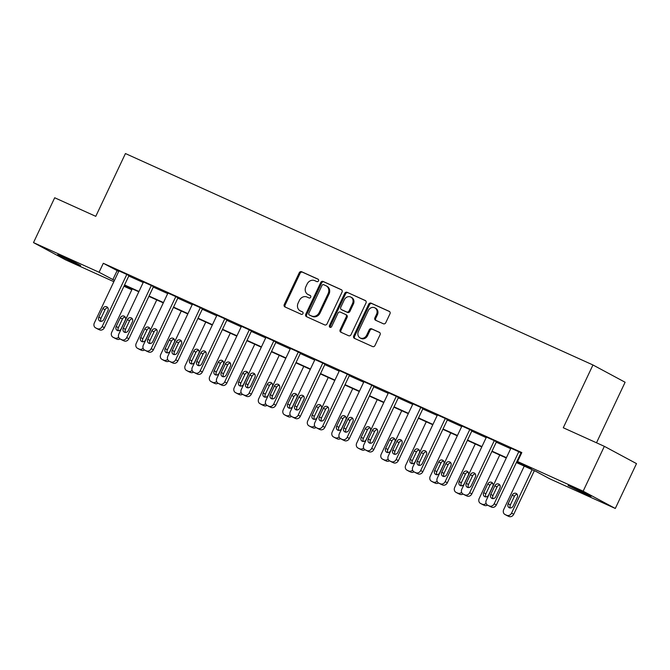 <?xml version="1.0" encoding="UTF-8"?>
<svg xmlns="http://www.w3.org/2000/svg" width="670" height="670" viewBox="0 0 670 670"><rect width="100%" height="100%" fill="white"/><g stroke="black" fill="none" stroke-linecap="round" stroke-linejoin="round"><path stroke-width="1" d="M318.501 280.856A1.365 1.181 -61.7 0 0 317.999 279.139L301.626 271.727A1.951 1.692 -61.7 0 0 299.247 272.791L284.264 304.49A1.951 1.692 -61.7 0 0 284.976 306.944L301.358 314.347A1.365 1.181 -61.7 0 0 302.522 311.885L300.403 310.93A6.231 5.41 -61.7 0 1 300.11 310.788A6.231 5.41 -61.7 0 1 298.133 303.058L299.381 300.42A6.231 5.41 -61.7 0 1 306.977 297.019L309.096 297.974A1.365 1.181 -61.7 0 0 310.26 295.512L308.141 294.549A6.231 5.41 -61.7 0 1 307.857 294.406A6.231 5.41 -61.7 0 1 305.872 286.685L307.12 284.047A6.231 5.41 -61.7 0 1 314.716 280.638L316.835 281.601A1.365 1.181 -61.7 0 0 318.501 280.856M585.153 493.932L568.11 485.516L585.496 493.371L591.082 496.369L585.153 493.932M74.772 263.109L57.721 254.692L75.107 262.556L80.693 265.555L74.772 263.109M383.391 323.769A1.951 1.692 -61.7 0 0 385.761 322.706L389.965 313.82A1.951 1.692 -61.7 0 0 389.253 311.357L371.063 303.133A1.951 1.692 -61.7 0 0 368.693 304.197L353.71 335.888A1.951 1.692 -61.7 0 0 354.422 338.35L372.612 346.574A1.951 1.692 -61.7 0 0 374.982 345.511L380.058 334.774A1.951 1.692 -61.7 0 0 379.354 332.312L371.565 328.794A1.951 1.692 -61.7 0 0 369.195 329.858L366.674 335.184A5.209 4.523 -61.7 0 1 360.083 337.906A5.209 4.523 -61.7 0 1 358.425 331.449L368.291 310.587A5.209 4.523 -61.7 0 1 374.882 307.865A5.209 4.523 -61.7 0 1 376.54 314.314L374.89 317.798A1.951 1.692 -61.7 0 0 375.602 320.252L383.391 323.769M113.85 281.685L65.652 259.885L33.5 242.607L54.697 197.759L95.768 216.335L125.441 153.547L592.958 364.974L563.277 427.762L604.348 446.337L583.151 491.185L615.303 508.463L549.735 478.807L535.958 471.404L516.386 462.551M33.5 242.607L99.068 272.255L114.461 280.395M516.537 462.233L531.36 468.933L517.583 461.53L521.821 452.56L103.306 263.285L99.068 272.255M517.583 461.53L583.151 491.185M342.027 292.137A1.951 1.692 -61.7 0 0 341.315 289.683L323.124 281.45A1.951 1.692 -61.7 0 0 320.754 282.514L305.771 314.213A1.951 1.692 -61.7 0 0 306.483 316.667L324.665 324.891A1.951 1.692 -61.7 0 0 327.044 323.828L342.027 292.137M347.094 292.296L365.284 300.52A1.951 1.692 -61.7 0 1 365.996 302.974L351.013 334.673A1.951 1.692 -61.7 0 1 348.643 335.737L340.854 332.211A1.951 1.692 -61.7 0 1 340.142 329.757L346.222 316.902A1.951 1.692 -61.7 0 0 345.511 314.448L340.352 312.111A1.951 1.692 -61.7 0 0 337.973 313.175L331.65 326.558A1.365 1.181 -61.7 0 1 329.489 325.578L344.723 293.359A1.951 1.692 -61.7 0 1 347.094 292.296L365.661 300.763M604.348 446.337L636.5 463.615L615.303 508.463M596.501 442.786L625.11 382.252L592.958 364.974M131.672 288.569L131.22 289.532L123.95 286.249M124.561 284.959L138.958 291.475M149.058 296.04L163.455 302.555M173.555 307.12L187.96 313.635M198.052 318.2L212.457 324.707M222.549 329.28L236.954 335.787M247.054 340.36L261.451 346.867M271.551 351.44L285.956 357.947M296.048 362.512L310.453 369.028M320.545 373.592L334.95 380.108M345.042 384.672L359.447 391.188M369.547 395.752L383.944 402.268M394.044 406.832L408.449 413.348M418.541 417.913L432.946 424.428M443.038 428.993L457.443 435.508M467.543 440.073L481.939 446.58M492.04 451.153L506.436 457.66M124.184 285.755L131.22 289.532M506.286 457.987L491.881 451.471M481.789 446.907L467.384 440.391M457.292 435.827L442.887 429.311M432.795 424.747L418.39 418.239M408.29 413.666L393.893 407.159M383.793 402.586L369.388 396.079M359.296 391.506L344.891 384.999M334.799 380.434L320.394 373.919M310.294 369.354L295.897 362.839M285.797 358.274L271.4 351.758M261.3 347.194L246.895 340.678M236.803 336.114L222.398 329.598M212.306 325.034L197.901 318.518M187.801 313.954L173.404 307.438M163.304 302.873L148.908 296.366M138.807 291.793L124.402 285.286M103.306 263.285L118.699 271.425M128.799 275.99L143.204 282.505M153.296 287.07L167.701 293.586M177.793 298.15L192.198 304.666M202.29 309.23L216.695 315.738M226.795 320.31L241.192 326.818M251.292 331.39L265.697 337.898M275.789 342.471L290.194 348.978M300.286 353.542L314.691 360.058M324.791 364.622L339.188 371.138M349.288 375.703L363.684 382.218M373.785 386.783L388.19 393.298M398.281 397.863L412.687 404.378M422.778 408.943L437.183 415.459M447.284 420.023L461.68 426.539M471.781 431.103L486.177 437.619M496.277 442.183L510.682 448.691M520.774 453.263L521.369 453.531M117.083 270.688L112.836 279.658M510.925 448.171L518.781 451.722L494.167 503.781A3.97 3.442 -61.7 0 1 489.334 505.951L487.76 505.239A3.97 3.442 -61.7 0 1 487.584 505.147A3.97 3.442 -61.7 0 1 486.319 500.23L510.925 448.171M489.577 506.21A3.97 3.442 118.3 0 0 489.753 506.311A3.97 3.442 118.3 0 0 489.938 506.403L491.504 507.115A3.97 3.442 118.3 0 0 496.344 504.945L520.95 452.887L518.781 451.722M486.428 437.091L494.284 440.642L469.67 492.701A3.97 3.442 -61.7 0 1 464.838 494.87L463.263 494.159A3.97 3.442 -61.7 0 1 463.079 494.066A3.97 3.442 -61.7 0 1 461.823 489.15L486.428 437.091M465.081 495.13A3.97 3.442 118.3 0 0 465.256 495.231A3.97 3.442 118.3 0 0 465.441 495.323L467.007 496.034A3.97 3.442 118.3 0 0 471.847 493.865L496.453 441.806L494.284 440.642M461.931 426.011L469.779 429.562L445.173 481.621A3.97 3.442 -61.7 0 1 440.341 483.79L438.766 483.078A3.97 3.442 -61.7 0 1 438.582 482.986A3.97 3.442 -61.7 0 1 437.326 478.07L461.931 426.011M440.575 484.05A3.97 3.442 118.3 0 0 440.76 484.159A3.97 3.442 118.3 0 0 440.935 484.243L442.51 484.954A3.97 3.442 118.3 0 0 447.342 482.785L471.956 430.726L469.779 429.562M437.435 414.931L445.282 418.482L420.676 470.541A3.97 3.442 -61.7 0 1 415.835 472.71L414.269 471.998A3.97 3.442 -61.7 0 1 414.085 471.906A3.97 3.442 -61.7 0 1 412.821 466.99L437.435 414.931M416.078 472.97A3.97 3.442 118.3 0 0 416.254 473.079A3.97 3.442 118.3 0 0 416.439 473.162L418.013 473.874A3.97 3.442 118.3 0 0 422.845 471.705L447.459 419.654L445.282 418.482M412.929 403.851L420.785 407.402L396.179 459.461A3.97 3.442 -61.7 0 1 391.339 461.63L389.772 460.918A3.97 3.442 -61.7 0 1 389.588 460.826A3.97 3.442 -61.7 0 1 388.324 455.91L412.929 403.851M391.582 461.89A3.97 3.442 118.3 0 0 391.757 461.998A3.97 3.442 118.3 0 0 391.942 462.091L393.516 462.794A3.97 3.442 118.3 0 0 398.349 460.633L422.954 408.574L420.785 407.402M388.433 392.771L396.288 396.322L371.674 448.381A3.97 3.442 -61.7 0 1 366.842 450.55L365.267 449.838A3.97 3.442 -61.7 0 1 365.091 449.746A3.97 3.442 -61.7 0 1 363.827 444.83L388.433 392.771M367.085 450.81A3.97 3.442 118.3 0 0 367.26 450.918A3.97 3.442 118.3 0 0 367.445 451.01L369.011 451.714A3.97 3.442 118.3 0 0 373.852 449.553L398.457 397.494L396.288 396.322M363.936 381.691L371.791 385.242L347.177 437.301A3.97 3.442 -61.7 0 1 342.345 439.47L340.77 438.758A3.97 3.442 -61.7 0 1 340.586 438.666A3.97 3.442 -61.7 0 1 339.33 433.75L363.936 381.691M342.588 439.738A3.97 3.442 118.3 0 0 342.764 439.838A3.97 3.442 118.3 0 0 342.948 439.93L344.514 440.634A3.97 3.442 118.3 0 0 349.355 438.473L373.96 386.414L371.791 385.242M339.439 370.611L347.286 374.161L322.68 426.221A3.97 3.442 -61.7 0 1 317.848 428.39L316.274 427.678A3.97 3.442 -61.7 0 1 316.089 427.594A3.97 3.442 -61.7 0 1 314.825 422.67L339.439 370.611M318.083 428.658A3.97 3.442 118.3 0 0 318.267 428.758A3.97 3.442 118.3 0 0 318.443 428.85L320.017 429.562A3.97 3.442 118.3 0 0 324.849 427.393L349.464 375.334L347.286 374.161M314.942 359.539L322.789 363.09L298.184 415.14A3.97 3.442 -61.7 0 1 293.343 417.31L291.777 416.598A3.97 3.442 -61.7 0 1 291.592 416.514A3.97 3.442 -61.7 0 1 290.328 411.589L314.942 359.539M293.586 417.578A3.97 3.442 118.3 0 0 293.762 417.678A3.97 3.442 118.3 0 0 293.946 417.77L295.52 418.482A3.97 3.442 118.3 0 0 300.353 416.313L324.967 364.254L322.789 363.09M290.437 348.459L298.292 352.01L273.687 404.069A3.97 3.442 -61.7 0 1 268.846 406.229L267.28 405.526A3.97 3.442 -61.7 0 1 267.096 405.434A3.97 3.442 -61.7 0 1 265.831 400.518L290.437 348.459M269.089 406.497A3.97 3.442 118.3 0 0 269.265 406.598A3.97 3.442 118.3 0 0 269.449 406.69L271.023 407.402A3.97 3.442 118.3 0 0 275.856 405.233L300.462 353.174L298.292 352.01M265.94 337.378L273.796 340.93L249.181 392.989A3.97 3.442 -61.7 0 1 244.349 395.149L242.774 394.446A3.97 3.442 -61.7 0 1 242.599 394.354A3.97 3.442 -61.7 0 1 241.334 389.438L265.94 337.378M244.592 395.417A3.97 3.442 118.3 0 0 244.768 395.518A3.97 3.442 118.3 0 0 244.952 395.61L246.518 396.322A3.97 3.442 118.3 0 0 251.359 394.153L275.965 342.094L273.796 340.93M241.443 326.298L249.29 329.849L224.684 381.908A3.97 3.442 -61.7 0 1 219.852 384.078L218.278 383.366A3.97 3.442 -61.7 0 1 218.093 383.274A3.97 3.442 -61.7 0 1 216.837 378.357L241.443 326.298M220.095 384.337A3.97 3.442 118.3 0 0 220.271 384.438A3.97 3.442 118.3 0 0 220.455 384.53L222.021 385.242A3.97 3.442 118.3 0 0 226.862 383.072L251.468 331.014L249.29 329.849M216.946 315.218L224.793 318.769L200.188 370.828A3.97 3.442 -61.7 0 1 195.355 372.997L193.781 372.286A3.97 3.442 -61.7 0 1 193.596 372.193A3.97 3.442 -61.7 0 1 192.332 367.277L216.946 315.218M195.59 373.257A3.97 3.442 118.3 0 0 195.774 373.358A3.97 3.442 118.3 0 0 195.95 373.45L197.524 374.161A3.97 3.442 118.3 0 0 202.357 371.992L226.971 319.933L224.793 318.769M192.449 304.138L200.297 307.689L175.691 359.748A3.97 3.442 -61.7 0 1 170.85 361.917L169.284 361.205A3.97 3.442 -61.7 0 1 169.1 361.113A3.97 3.442 -61.7 0 1 167.835 356.197L192.449 304.138M171.093 362.177A3.97 3.442 118.3 0 0 171.269 362.277A3.97 3.442 118.3 0 0 171.453 362.37L173.028 363.081A3.97 3.442 118.3 0 0 177.86 360.912L202.466 308.853L200.297 307.689M167.944 293.058L175.8 296.609L151.194 348.668A3.97 3.442 -61.7 0 1 146.353 350.837L144.787 350.125A3.97 3.442 -61.7 0 1 144.603 350.033A3.97 3.442 -61.7 0 1 143.338 345.117L167.944 293.058M146.596 351.097A3.97 3.442 118.3 0 0 146.772 351.206A3.97 3.442 118.3 0 0 146.956 351.289L148.531 352.001A3.97 3.442 118.3 0 0 153.363 349.832L177.969 297.781L175.8 296.609M143.447 281.978L151.303 285.529L126.689 337.588A3.97 3.442 -61.7 0 1 121.856 339.757L120.282 339.045A3.97 3.442 -61.7 0 1 120.106 338.953A3.97 3.442 -61.7 0 1 118.841 334.037L143.447 281.978M122.099 340.017A3.97 3.442 118.3 0 0 122.275 340.125A3.97 3.442 118.3 0 0 122.459 340.209L124.025 340.921A3.97 3.442 118.3 0 0 128.866 338.752L153.472 286.701L151.303 285.529M118.95 270.898L126.798 274.449L102.192 326.508A3.97 3.442 -61.7 0 1 97.359 328.677L95.785 327.965A3.97 3.442 -61.7 0 1 95.601 327.873A3.97 3.442 -61.7 0 1 94.344 322.957L118.95 270.898M97.602 328.937A3.97 3.442 118.3 0 0 97.778 329.045A3.97 3.442 118.3 0 0 97.962 329.137L99.529 329.841A3.97 3.442 118.3 0 0 104.369 327.68L128.975 275.621L126.798 274.449M307.857 294.406L308.719 294.875A6.231 5.41 -61.7 0 0 309.012 295.018L308.141 294.549M310.57 295.721L309.012 295.018M300.11 310.788L300.981 311.248A6.231 5.41 -61.7 0 0 301.266 311.391L300.403 310.93M302.823 312.094L301.266 311.391M318.309 279.348L302.488 272.196A1.951 1.692 -61.7 0 0 300.118 273.26L285.135 304.951A1.951 1.692 -61.7 0 0 285.47 307.17M341.692 289.917L323.995 281.919A1.951 1.692 -61.7 0 0 321.625 282.983L306.642 314.674A1.951 1.692 -61.7 0 0 306.977 316.893M323.66 284.683A1.365 1.181 -61.7 0 0 321.994 285.428L308.845 313.25A1.365 1.181 -61.7 0 0 309.339 314.967L311.575 315.98A6.231 5.41 -61.7 0 0 319.171 312.58L328.158 293.56A6.231 5.41 -61.7 0 0 326.181 285.839A6.231 5.41 -61.7 0 0 325.888 285.696L323.66 284.683M310.084 315.369A1.365 1.181 -61.7 0 0 310.21 315.436L309.339 314.967M326.181 285.839L327.052 286.308A6.231 5.41 -61.7 0 1 329.029 294.029L320.042 313.041A6.231 5.41 -61.7 0 1 312.446 316.449L310.21 315.436M345.687 314.54L346.382 314.908A1.951 1.692 -61.7 0 1 347.094 317.371L341.013 330.226A1.951 1.692 -61.7 0 0 341.348 332.437M347.965 292.757A1.951 1.692 -61.7 0 0 345.594 293.82L330.36 326.047A1.365 1.181 -61.7 0 0 330.419 327.396M352.529 303.569A5.209 4.523 -61.7 0 0 350.871 297.111A5.209 4.523 -61.7 0 0 344.279 299.833L340.804 307.187A1.951 1.692 -61.7 0 0 341.516 309.641L346.675 311.977A1.951 1.692 -61.7 0 0 349.053 310.913L352.529 303.569L353.392 304.029A5.209 4.523 -61.7 0 0 351.742 297.572L350.871 297.111M342.203 310.017A1.951 1.692 -61.7 0 0 342.378 310.109L341.516 309.641M353.392 304.029L349.924 311.382A1.951 1.692 -61.7 0 1 347.546 312.446L342.378 310.109M374.882 307.865L375.753 308.326A5.209 4.523 -61.7 0 1 377.411 314.783L375.761 318.258A1.951 1.692 -61.7 0 0 376.096 320.478M360.083 337.906L360.954 338.375A5.209 4.523 -61.7 0 0 367.545 335.653L366.674 335.184M379.722 332.555L372.436 329.263A1.951 1.692 -61.7 0 0 370.058 330.327L367.545 335.653M389.63 311.6L371.934 303.602A1.951 1.692 -61.7 0 0 369.564 304.666L354.581 336.357A1.951 1.692 -61.7 0 0 354.916 338.576M118.623 337.178A3.97 3.442 -61.7 0 1 114.737 338.015L113.163 337.303A3.97 3.442 -61.7 0 1 112.987 337.211A3.97 3.442 -61.7 0 1 111.723 332.295L132.266 288.837M125.198 317.086A3.174 2.755 -61.7 0 0 122.434 319.037L118.364 327.647A3.174 2.755 -61.7 0 0 118.439 330.704M120.039 338.92A3.97 3.442 118.3 0 1 116.907 339.179L115.341 338.476A3.97 3.442 118.3 0 1 115.156 338.384A3.97 3.442 118.3 0 1 114.98 338.283M121.211 328.752L125.282 320.143A3.174 2.755 -61.7 0 0 124.277 316.207A3.174 2.755 -61.7 0 0 120.257 317.865L116.186 326.483A3.174 2.755 -61.7 0 0 117.2 330.411A3.174 2.755 -61.7 0 0 121.211 328.752M103.833 319.414A3.174 2.755 118.3 0 1 99.813 321.072A3.174 2.755 118.3 0 1 98.808 317.136L102.879 308.527A3.174 2.755 118.3 0 1 106.89 306.868A3.174 2.755 118.3 0 1 107.904 310.805L103.833 319.414M101.061 321.366A3.174 2.755 118.3 0 1 100.977 318.309L105.048 309.699A3.174 2.755 118.3 0 1 107.82 307.748M143.12 348.258A3.97 3.442 -61.7 0 1 139.234 349.095L137.668 348.383A3.97 3.442 -61.7 0 1 137.484 348.291A3.97 3.442 -61.7 0 1 136.219 343.375L156.763 299.917M149.703 328.166A3.174 2.755 -61.7 0 0 146.931 330.117L142.861 338.727A3.174 2.755 -61.7 0 0 142.945 341.784M144.536 350A3.97 3.442 118.3 0 1 141.412 350.259L139.837 349.556A3.97 3.442 118.3 0 1 139.653 349.464A3.97 3.442 118.3 0 1 139.477 349.363M145.708 339.832L149.779 331.223A3.174 2.755 -61.7 0 0 148.773 327.287A3.174 2.755 -61.7 0 0 144.754 328.945L140.683 337.554A3.174 2.755 -61.7 0 0 141.697 341.491A3.174 2.755 -61.7 0 0 145.708 339.832M167.617 359.338A3.97 3.442 -61.7 0 1 163.731 360.175L162.165 359.463A3.97 3.442 -61.7 0 1 161.981 359.371A3.97 3.442 -61.7 0 1 160.716 354.455L181.26 310.997M174.2 339.246A3.174 2.755 -61.7 0 0 171.428 341.197L167.358 349.807A3.174 2.755 -61.7 0 0 167.441 352.856M169.041 361.08A3.97 3.442 118.3 0 1 165.909 361.339L164.334 360.636A3.97 3.442 118.3 0 1 164.15 360.544A3.97 3.442 118.3 0 1 163.974 360.435M170.214 350.913L174.284 342.303A3.174 2.755 -61.7 0 0 173.27 338.367A3.174 2.755 -61.7 0 0 169.259 340.025L165.189 348.635A3.174 2.755 -61.7 0 0 166.194 352.571A3.174 2.755 -61.7 0 0 170.214 350.913M128.33 330.494A3.174 2.755 118.3 0 1 124.319 332.153A3.174 2.755 118.3 0 1 123.305 328.216L127.375 319.607A3.174 2.755 118.3 0 1 131.395 317.949A3.174 2.755 118.3 0 1 132.4 321.885L128.33 330.494M125.558 332.437A3.174 2.755 118.3 0 1 125.483 329.389L129.553 320.779A3.174 2.755 118.3 0 1 132.317 318.828M152.827 341.574A3.174 2.755 118.3 0 1 148.815 343.233A3.174 2.755 118.3 0 1 147.802 339.296L151.872 330.687A3.174 2.755 118.3 0 1 155.892 329.029A3.174 2.755 118.3 0 1 156.897 332.957L152.827 341.574M150.063 343.517A3.174 2.755 118.3 0 1 149.98 340.469L154.05 331.851A3.174 2.755 118.3 0 1 156.822 329.908M192.114 370.418A3.97 3.442 -61.7 0 1 188.237 371.255L186.662 370.543A3.97 3.442 -61.7 0 1 186.478 370.451A3.97 3.442 -61.7 0 1 185.221 365.535L205.757 322.077M198.697 350.326A3.174 2.755 -61.7 0 0 195.925 352.278L191.855 360.887A3.174 2.755 -61.7 0 0 191.938 363.936M193.538 372.16A3.97 3.442 118.3 0 1 190.406 372.42L188.831 371.708A3.97 3.442 118.3 0 1 188.655 371.624A3.97 3.442 118.3 0 1 188.471 371.515M194.71 361.993L198.781 353.383A3.174 2.755 -61.7 0 0 197.767 349.447A3.174 2.755 -61.7 0 0 193.756 351.105L189.685 359.715A3.174 2.755 -61.7 0 0 190.69 363.651A3.174 2.755 -61.7 0 0 194.71 361.993M177.332 352.654A3.174 2.755 118.3 0 1 173.312 354.313A3.174 2.755 118.3 0 1 172.307 350.377L176.377 341.767A3.174 2.755 118.3 0 1 180.389 340.109A3.174 2.755 118.3 0 1 181.403 344.037L177.332 352.654M174.56 354.597A3.174 2.755 118.3 0 1 174.476 351.549L178.547 342.931A3.174 2.755 118.3 0 1 181.319 340.988M216.611 381.498A3.97 3.442 -61.7 0 1 212.733 382.335L211.159 381.624A3.97 3.442 -61.7 0 1 210.975 381.531A3.97 3.442 -61.7 0 1 209.718 376.615L230.262 333.158M223.194 361.406A3.174 2.755 -61.7 0 0 220.422 363.349L216.351 371.967A3.174 2.755 -61.7 0 0 216.435 375.016M218.035 383.24A3.97 3.442 118.3 0 1 214.903 383.5L213.336 382.788A3.97 3.442 118.3 0 1 213.152 382.704A3.97 3.442 118.3 0 1 212.976 382.595M219.207 373.073L223.278 364.455A3.174 2.755 -61.7 0 0 222.264 360.527A3.174 2.755 -61.7 0 0 218.253 362.185L214.182 370.795A3.174 2.755 -61.7 0 0 215.187 374.731A3.174 2.755 -61.7 0 0 219.207 373.073M201.829 363.726A3.174 2.755 118.3 0 1 197.809 365.393A3.174 2.755 118.3 0 1 196.804 361.457L200.874 352.847A3.174 2.755 118.3 0 1 204.886 351.189A3.174 2.755 118.3 0 1 205.899 355.117L201.829 363.726M199.057 365.678A3.174 2.755 118.3 0 1 198.973 362.621L203.043 354.011A3.174 2.755 118.3 0 1 205.816 352.068M241.116 392.578A3.97 3.442 -61.7 0 1 237.23 393.416L235.656 392.704A3.97 3.442 -61.7 0 1 235.48 392.612A3.97 3.442 -61.7 0 1 234.215 387.696L254.759 344.238M247.691 372.486A3.174 2.755 -61.7 0 0 244.927 374.43L240.857 383.039A3.174 2.755 -61.7 0 0 240.932 386.096M242.532 394.32A3.97 3.442 118.3 0 1 239.399 394.58L237.833 393.868A3.97 3.442 118.3 0 1 237.649 393.776A3.97 3.442 118.3 0 1 237.473 393.675M243.704 384.144L247.774 375.535A3.174 2.755 -61.7 0 0 246.769 371.607A3.174 2.755 -61.7 0 0 242.749 373.265L238.679 381.875A3.174 2.755 -61.7 0 0 239.692 385.811A3.174 2.755 -61.7 0 0 243.704 384.144M226.326 374.806A3.174 2.755 118.3 0 1 222.306 376.473A3.174 2.755 118.3 0 1 221.301 372.537L225.371 363.927A3.174 2.755 118.3 0 1 229.383 362.261A3.174 2.755 118.3 0 1 230.396 366.197L226.326 374.806M223.554 376.758A3.174 2.755 118.3 0 1 223.47 373.701L227.54 365.091A3.174 2.755 118.3 0 1 230.312 363.14M265.613 403.65A3.97 3.442 -61.7 0 1 261.727 404.496L260.161 403.784A3.97 3.442 -61.7 0 1 259.977 403.692A3.97 3.442 -61.7 0 1 258.712 398.776L279.256 355.309M272.196 383.558A3.174 2.755 -61.7 0 0 269.424 385.51L265.353 394.119A3.174 2.755 -61.7 0 0 265.437 397.176M267.029 405.4A3.97 3.442 118.3 0 1 263.905 405.66L262.33 404.948A3.97 3.442 118.3 0 1 262.146 404.856A3.97 3.442 118.3 0 1 261.97 404.755M268.201 395.225L272.271 386.615A3.174 2.755 -61.7 0 0 271.266 382.679A3.174 2.755 -61.7 0 0 267.246 384.346L263.176 392.955A3.174 2.755 -61.7 0 0 264.189 396.891A3.174 2.755 -61.7 0 0 268.201 395.225M250.823 385.887A3.174 2.755 118.3 0 1 246.811 387.553A3.174 2.755 118.3 0 1 245.798 383.617L249.868 375.007A3.174 2.755 118.3 0 1 253.888 373.341A3.174 2.755 118.3 0 1 254.893 377.277L250.823 385.887M248.051 387.838A3.174 2.755 118.3 0 1 247.975 384.781L252.046 376.172A3.174 2.755 118.3 0 1 254.809 374.22M290.11 414.73A3.97 3.442 -61.7 0 1 286.224 415.567L284.658 414.864A3.97 3.442 -61.7 0 1 284.474 414.772A3.97 3.442 -61.7 0 1 283.209 409.856L303.753 366.389M296.693 394.638A3.174 2.755 -61.7 0 0 293.921 396.59L289.85 405.199A3.174 2.755 -61.7 0 0 289.934 408.256M291.534 416.48A3.97 3.442 118.3 0 1 288.401 416.74L286.827 416.028A3.97 3.442 118.3 0 1 286.643 415.936A3.97 3.442 118.3 0 1 286.467 415.835M292.706 406.305L296.776 397.695A3.174 2.755 -61.7 0 0 295.763 393.759A3.174 2.755 -61.7 0 0 291.752 395.426L287.681 404.035A3.174 2.755 -61.7 0 0 288.686 407.971A3.174 2.755 -61.7 0 0 292.706 406.305M275.32 396.967A3.174 2.755 118.3 0 1 271.308 398.633A3.174 2.755 118.3 0 1 270.295 394.697L274.365 386.088A3.174 2.755 118.3 0 1 278.385 384.421A3.174 2.755 118.3 0 1 279.39 388.357L275.32 396.967M272.556 398.918A3.174 2.755 118.3 0 1 272.472 395.861L276.543 387.252A3.174 2.755 118.3 0 1 279.315 385.3M314.607 425.81A3.97 3.442 -61.7 0 1 310.729 426.648L309.155 425.944A3.97 3.442 -61.7 0 1 308.971 425.852A3.97 3.442 -61.7 0 1 307.714 420.936L328.258 377.47M321.19 405.719A3.174 2.755 -61.7 0 0 318.418 407.67L314.347 416.279A3.174 2.755 -61.7 0 0 314.431 419.336M316.031 427.56A3.97 3.442 118.3 0 1 312.898 427.82L311.324 427.108A3.97 3.442 118.3 0 1 311.148 427.016A3.97 3.442 118.3 0 1 310.964 426.916M317.203 417.385L321.273 408.775A3.174 2.755 -61.7 0 0 320.26 404.839A3.174 2.755 -61.7 0 0 316.248 406.506L312.178 415.115A3.174 2.755 -61.7 0 0 313.183 419.052A3.174 2.755 -61.7 0 0 317.203 417.385M299.825 408.047A3.174 2.755 118.3 0 1 295.805 409.705A3.174 2.755 118.3 0 1 294.8 405.777L298.87 397.168A3.174 2.755 118.3 0 1 302.882 395.501A3.174 2.755 118.3 0 1 303.895 399.437L299.825 408.047M297.053 409.998A3.174 2.755 118.3 0 1 296.969 406.941L301.039 398.332A3.174 2.755 118.3 0 1 303.812 396.38M339.104 436.89A3.97 3.442 -61.7 0 1 335.226 437.728L333.652 437.024A3.97 3.442 -61.7 0 1 333.467 436.932A3.97 3.442 -61.7 0 1 332.211 432.016L352.755 388.55M345.687 416.799A3.174 2.755 -61.7 0 0 342.914 418.75L338.844 427.359A3.174 2.755 -61.7 0 0 338.928 430.416M340.528 438.632A3.97 3.442 118.3 0 1 337.395 438.9L335.829 438.188A3.97 3.442 118.3 0 1 335.645 438.096A3.97 3.442 118.3 0 1 335.469 437.996M341.7 428.465L345.77 419.856A3.174 2.755 -61.7 0 0 344.765 415.919A3.174 2.755 -61.7 0 0 340.745 417.586L336.675 426.195A3.174 2.755 -61.7 0 0 337.688 430.123A3.174 2.755 -61.7 0 0 341.7 428.465M363.609 447.97A3.97 3.442 -61.7 0 1 359.723 448.808L358.149 448.096A3.97 3.442 -61.7 0 1 357.973 448.012A3.97 3.442 -61.7 0 1 356.708 443.088L377.252 399.63M370.183 427.879A3.174 2.755 -61.7 0 0 367.42 429.83L363.349 438.44A3.174 2.755 -61.7 0 0 363.425 441.496M365.024 449.712A3.97 3.442 118.3 0 1 361.892 449.98L360.326 449.269A3.97 3.442 118.3 0 1 360.142 449.176A3.97 3.442 118.3 0 1 359.966 449.076M366.197 439.545L370.267 430.936A3.174 2.755 -61.7 0 0 369.262 426.999A3.174 2.755 -61.7 0 0 365.242 428.666L361.172 437.276A3.174 2.755 -61.7 0 0 362.185 441.203A3.174 2.755 -61.7 0 0 366.197 439.545M388.106 459.05A3.97 3.442 -61.7 0 1 384.22 459.888L382.654 459.176A3.97 3.442 -61.7 0 1 382.47 459.092A3.97 3.442 -61.7 0 1 381.205 454.168L401.749 410.71M394.689 438.959A3.174 2.755 -61.7 0 0 391.916 440.91L387.846 449.52A3.174 2.755 -61.7 0 0 387.93 452.577M389.521 460.793A3.97 3.442 118.3 0 1 386.397 461.06L384.823 460.349A3.97 3.442 118.3 0 1 384.639 460.256A3.97 3.442 118.3 0 1 384.463 460.156M390.694 450.625L394.764 442.016A3.174 2.755 -61.7 0 0 393.759 438.08A3.174 2.755 -61.7 0 0 389.739 439.738L385.669 448.356A3.174 2.755 -61.7 0 0 386.682 452.284A3.174 2.755 -61.7 0 0 390.694 450.625M412.603 470.131A3.97 3.442 -61.7 0 1 408.717 470.968L407.151 470.256A3.97 3.442 -61.7 0 1 406.966 470.164A3.97 3.442 -61.7 0 1 405.702 465.248L426.246 421.79M419.185 450.039A3.174 2.755 -61.7 0 0 416.413 451.99L412.343 460.6A3.174 2.755 -61.7 0 0 412.427 463.657M414.026 471.873A3.97 3.442 118.3 0 1 410.894 472.132L409.32 471.429A3.97 3.442 118.3 0 1 409.135 471.337A3.97 3.442 118.3 0 1 408.96 471.236M415.199 461.705L419.269 453.096A3.174 2.755 -61.7 0 0 418.256 449.16A3.174 2.755 -61.7 0 0 414.244 450.818L410.174 459.427A3.174 2.755 -61.7 0 0 411.179 463.364A3.174 2.755 -61.7 0 0 415.199 461.705M437.1 481.211A3.97 3.442 -61.7 0 1 433.222 482.048L431.647 481.336A3.97 3.442 -61.7 0 1 431.463 481.244A3.97 3.442 -61.7 0 1 430.207 476.328L450.751 432.87M443.682 461.119A3.174 2.755 -61.7 0 0 440.91 463.07L436.84 471.68A3.174 2.755 -61.7 0 0 436.924 474.737M438.523 482.953A3.97 3.442 118.3 0 1 435.391 483.212L433.817 482.509A3.97 3.442 118.3 0 1 433.641 482.417A3.97 3.442 118.3 0 1 433.465 482.308M439.696 472.786L443.766 464.176A3.174 2.755 -61.7 0 0 442.753 460.24A3.174 2.755 -61.7 0 0 438.741 461.898L434.671 470.507A3.174 2.755 -61.7 0 0 435.676 474.444A3.174 2.755 -61.7 0 0 439.696 472.786M461.596 492.291A3.97 3.442 -61.7 0 1 457.719 493.128L456.144 492.417A3.97 3.442 -61.7 0 1 455.96 492.324A3.97 3.442 -61.7 0 1 454.704 487.408L475.248 443.95M468.179 472.199A3.174 2.755 -61.7 0 0 465.407 474.151L461.337 482.76A3.174 2.755 -61.7 0 0 461.421 485.809M463.02 494.033A3.97 3.442 118.3 0 1 459.888 494.293L458.322 493.581A3.97 3.442 118.3 0 1 458.138 493.497A3.97 3.442 118.3 0 1 457.962 493.388M464.193 483.866L468.263 475.256A3.174 2.755 -61.7 0 0 467.258 471.32A3.174 2.755 -61.7 0 0 463.238 472.978L459.168 481.588A3.174 2.755 -61.7 0 0 460.181 485.524A3.174 2.755 -61.7 0 0 464.193 483.866M324.322 419.127A3.174 2.755 118.3 0 1 320.302 420.785A3.174 2.755 118.3 0 1 319.297 416.857L323.367 408.239A3.174 2.755 118.3 0 1 327.379 406.581A3.174 2.755 118.3 0 1 328.392 410.517L324.322 419.127M321.55 421.078A3.174 2.755 118.3 0 1 321.466 418.021L325.536 409.412A3.174 2.755 118.3 0 1 328.308 407.46M348.819 430.207A3.174 2.755 118.3 0 1 344.799 431.865A3.174 2.755 118.3 0 1 343.794 427.937L347.864 419.32A3.174 2.755 118.3 0 1 351.876 417.661A3.174 2.755 118.3 0 1 352.889 421.597L348.819 430.207M346.047 432.158A3.174 2.755 118.3 0 1 345.963 429.102L350.033 420.492A3.174 2.755 118.3 0 1 352.805 418.541M373.316 441.287A3.174 2.755 118.3 0 1 369.304 442.945A3.174 2.755 118.3 0 1 368.291 439.009L372.361 430.4A3.174 2.755 118.3 0 1 376.381 428.741A3.174 2.755 118.3 0 1 377.386 432.678L373.316 441.287M370.543 443.239A3.174 2.755 118.3 0 1 370.468 440.182L374.538 431.572A3.174 2.755 118.3 0 1 377.302 429.621M397.812 452.367A3.174 2.755 118.3 0 1 393.801 454.026A3.174 2.755 118.3 0 1 392.788 450.089L396.858 441.48A3.174 2.755 118.3 0 1 400.878 439.821A3.174 2.755 118.3 0 1 401.883 443.758L397.812 452.367M395.049 454.31A3.174 2.755 118.3 0 1 394.965 451.262L399.035 442.652A3.174 2.755 118.3 0 1 401.807 440.701M422.318 463.447A3.174 2.755 118.3 0 1 418.298 465.106A3.174 2.755 118.3 0 1 417.293 461.169L421.363 452.56A3.174 2.755 118.3 0 1 425.375 450.902A3.174 2.755 118.3 0 1 426.388 454.83L422.318 463.447M419.546 465.39A3.174 2.755 118.3 0 1 419.462 462.342L423.532 453.732A3.174 2.755 118.3 0 1 426.304 451.781M446.815 474.528A3.174 2.755 118.3 0 1 442.795 476.186A3.174 2.755 118.3 0 1 441.79 472.25L445.86 463.64A3.174 2.755 118.3 0 1 449.871 461.982A3.174 2.755 118.3 0 1 450.885 465.91L446.815 474.528M444.043 476.47A3.174 2.755 118.3 0 1 443.959 473.422L448.029 464.804A3.174 2.755 118.3 0 1 450.801 462.861M486.102 503.371A3.97 3.442 -61.7 0 1 482.216 504.208L480.641 503.497A3.97 3.442 -61.7 0 1 480.465 503.405A3.97 3.442 -61.7 0 1 479.201 498.488L499.745 455.031M492.676 483.279A3.174 2.755 -61.7 0 0 489.912 485.222L485.842 493.84A3.174 2.755 -61.7 0 0 485.918 496.889M487.517 505.113A3.97 3.442 118.3 0 1 484.385 505.373L482.819 504.661A3.97 3.442 118.3 0 1 482.635 504.577A3.97 3.442 118.3 0 1 482.459 504.468M488.69 494.946L492.76 486.328A3.174 2.755 -61.7 0 0 491.755 482.4A3.174 2.755 -61.7 0 0 487.735 484.058L483.665 492.668A3.174 2.755 -61.7 0 0 484.678 496.604A3.174 2.755 -61.7 0 0 488.69 494.946M471.312 485.599A3.174 2.755 118.3 0 1 467.292 487.266A3.174 2.755 118.3 0 1 466.286 483.33L470.357 474.72A3.174 2.755 118.3 0 1 474.377 473.062A3.174 2.755 118.3 0 1 475.382 476.99L471.312 485.599M468.539 487.551A3.174 2.755 118.3 0 1 468.456 484.494L472.526 475.884A3.174 2.755 118.3 0 1 475.298 473.941M532.097 469.662L511.553 513.12A3.97 3.442 -61.7 0 1 506.713 515.289L505.147 514.577A3.97 3.442 -61.7 0 1 504.962 514.485A3.97 3.442 -61.7 0 1 503.698 509.569L524.242 466.111M534.342 470.675L513.722 514.284A3.97 3.442 118.3 0 1 508.89 516.453L507.316 515.741A3.97 3.442 118.3 0 1 507.131 515.649A3.97 3.442 118.3 0 1 506.956 515.548M517.181 494.359A3.174 2.755 -61.7 0 0 514.409 496.303L510.339 504.92A3.174 2.755 -61.7 0 0 510.423 507.969M513.187 506.018L517.257 497.408A3.174 2.755 -61.7 0 0 516.252 493.48A3.174 2.755 -61.7 0 0 512.232 495.138L508.161 503.748A3.174 2.755 -61.7 0 0 509.175 507.684A3.174 2.755 -61.7 0 0 513.187 506.018M495.808 496.679A3.174 2.755 118.3 0 1 491.797 498.346A3.174 2.755 118.3 0 1 490.783 494.41L494.854 485.8A3.174 2.755 118.3 0 1 498.874 484.134A3.174 2.755 118.3 0 1 499.879 488.07L495.808 496.679M493.036 498.631A3.174 2.755 118.3 0 1 492.961 495.574L497.031 486.964A3.174 2.755 118.3 0 1 499.795 485.013M285.135 304.951L284.264 304.49M300.118 273.26L299.247 272.791M302.488 272.196L301.626 271.727M306.642 314.674L305.771 314.213M321.625 282.983L320.754 282.514M323.995 281.919L323.124 281.45M312.446 316.449L311.575 315.98M320.042 313.041L319.171 312.58M329.029 294.029L328.158 293.56M341.013 330.226L340.142 329.757M347.094 317.371L346.222 316.902M330.36 326.047L329.489 325.578M345.594 293.82L344.723 293.359M347.546 312.446L346.675 311.977M349.924 311.382L349.053 310.913M375.761 318.258L374.89 317.798M377.411 314.783L376.54 314.314M370.058 330.327L369.195 329.858M372.436 329.263L371.565 328.794M354.581 336.357L353.71 335.888M369.564 304.666L368.693 304.197M371.934 303.602L371.063 303.133M113.163 337.303L115.341 338.476M114.737 338.015L116.907 339.179M118.364 327.647L116.186 326.483M122.434 319.037L120.257 317.865M104.369 327.68L102.192 326.508M99.529 329.841L97.359 328.677M97.962 329.137L95.785 327.965M98.808 317.136L100.977 318.309M102.879 308.527L105.048 309.699M137.668 348.383L139.837 349.556M139.234 349.095L141.412 350.259M142.861 338.727L140.683 337.554M146.931 330.117L144.754 328.945M162.165 359.463L164.334 360.636M163.731 360.175L165.909 361.339M167.358 349.807L165.189 348.635M171.428 341.197L169.259 340.025M128.866 338.752L126.689 337.588M124.025 340.921L121.856 339.757M122.459 340.209L120.282 339.045M123.305 328.216L125.483 329.389M127.375 319.607L129.553 320.779M153.363 349.832L151.194 348.668M148.531 352.001L146.353 350.837M146.956 351.289L144.787 350.125M147.802 339.296L149.98 340.469M151.872 330.687L154.05 331.851M186.662 370.543L188.831 371.708M188.237 371.255L190.406 372.42M191.855 360.887L189.685 359.715M195.925 352.278L193.756 351.105M177.86 360.912L175.691 359.748M173.028 363.081L170.85 361.917M171.453 362.37L169.284 361.205M172.307 350.377L174.476 351.549M176.377 341.767L178.547 342.931M211.159 381.624L213.336 382.788M212.733 382.335L214.903 383.5M216.351 371.967L214.182 370.795M220.422 363.349L218.253 362.185M202.357 371.992L200.188 370.828M197.524 374.161L195.355 372.997M195.95 373.45L193.781 372.286M196.804 361.457L198.973 362.621M200.874 352.847L203.043 354.011M235.656 392.704L237.833 393.868M237.23 393.416L239.399 394.58M240.857 383.039L238.679 381.875M244.927 374.43L242.749 373.265M226.862 383.072L224.684 381.908M222.021 385.242L219.852 384.078M220.455 384.53L218.278 383.366M221.301 372.537L223.47 373.701M225.371 363.927L227.54 365.091M260.161 403.784L262.33 404.948M261.727 404.496L263.905 405.66M265.353 394.119L263.176 392.955M269.424 385.51L267.246 384.346M251.359 394.153L249.181 392.989M246.518 396.322L244.349 395.149M244.952 395.61L242.774 394.446M245.798 383.617L247.975 384.781M249.868 375.007L252.046 376.172M284.658 414.864L286.827 416.028M286.224 415.567L288.401 416.74M289.85 405.199L287.681 404.035M293.921 396.59L291.752 395.426M275.856 405.233L273.687 404.069M271.023 407.402L268.846 406.229M269.449 406.69L267.28 405.526M270.295 394.697L272.472 395.861M274.365 386.088L276.543 387.252M309.155 425.944L311.324 427.108M310.729 426.648L312.898 427.82M314.347 416.279L312.178 415.115M318.418 407.67L316.248 406.506M300.353 416.313L298.184 415.14M295.52 418.482L293.343 417.31M293.946 417.77L291.777 416.598M294.8 405.777L296.969 406.941M298.87 397.168L301.039 398.332M333.652 437.024L335.829 438.188M335.226 437.728L337.395 438.9M338.844 427.359L336.675 426.195M342.914 418.75L340.745 417.586M358.149 448.096L360.326 449.269M359.723 448.808L361.892 449.98M363.349 438.44L361.172 437.276M367.42 429.83L365.242 428.666M382.654 459.176L384.823 460.349M384.22 459.888L386.397 461.06M387.846 449.52L385.669 448.356M391.916 440.91L389.739 439.738M407.151 470.256L409.32 471.429M408.717 470.968L410.894 472.132M412.343 460.6L410.174 459.427M416.413 451.99L414.244 450.818M431.647 481.336L433.817 482.509M433.222 482.048L435.391 483.212M436.84 471.68L434.671 470.507M440.91 463.07L438.741 461.898M456.144 492.417L458.322 493.581M457.719 493.128L459.888 494.293M461.337 482.76L459.168 481.588M465.407 474.151L463.238 472.978M324.849 427.393L322.68 426.221M320.017 429.562L317.848 428.39M318.443 428.85L316.274 427.678M319.297 416.857L321.466 418.021M323.367 408.239L325.536 409.412M349.355 438.473L347.177 437.301M344.514 440.634L342.345 439.47M342.948 439.93L340.77 438.758M343.794 427.937L345.963 429.102M347.864 419.32L350.033 420.492M373.852 449.553L371.674 448.381M369.011 451.714L366.842 450.55M367.445 451.01L365.267 449.838M368.291 439.009L370.468 440.182M372.361 430.4L374.538 431.572M398.349 460.633L396.179 459.461M393.516 462.794L391.339 461.63M391.942 462.091L389.772 460.918M392.788 450.089L394.965 451.262M396.858 441.48L399.035 442.652M422.845 471.705L420.676 470.541M418.013 473.874L415.835 472.71M416.439 473.162L414.269 471.998M417.293 461.169L419.462 462.342M421.363 452.56L423.532 453.732M447.342 482.785L445.173 481.621M442.51 484.954L440.341 483.79M440.935 484.243L438.766 483.078M441.79 472.25L443.959 473.422M445.86 463.64L448.029 464.804M480.641 503.497L482.819 504.661M482.216 504.208L484.385 505.373M485.842 493.84L483.665 492.668M489.912 485.222L487.735 484.058M471.847 493.865L469.67 492.701M467.007 496.034L464.838 494.87M465.441 495.323L463.263 494.159M466.286 483.33L468.456 484.494M470.357 474.72L472.526 475.884M511.553 513.12L513.722 514.284M505.147 514.577L507.316 515.741M506.713 515.289L508.89 516.453M510.339 504.92L508.161 503.748M514.409 496.303L512.232 495.138M496.344 504.945L494.167 503.781M491.504 507.115L489.334 505.951M489.938 506.403L487.76 505.239M490.783 494.41L492.961 495.574M494.854 485.8L497.031 486.964M310.143 315.403L309.28 314.942M346.474 314.959L345.603 314.49M342.295 310.068L341.424 309.599M112.987 337.211L115.156 338.384M97.778 329.045L95.601 327.873M137.484 348.291L139.653 349.464M161.981 359.371L164.15 360.544M122.275 340.125L120.106 338.953M146.772 351.206L144.603 350.033M186.478 370.451L188.655 371.624M171.269 362.277L169.1 361.113M210.975 381.531L213.152 382.704M195.774 373.358L193.596 372.193M235.48 392.612L237.649 393.776M220.271 384.438L218.093 383.274M259.977 403.692L262.146 404.856M244.768 395.518L242.599 394.354M284.474 414.772L286.643 415.936M269.265 406.598L267.096 405.434M308.971 425.852L311.148 427.016M293.762 417.678L291.592 416.514M333.467 436.932L335.645 438.096M357.973 448.012L360.142 449.176M382.47 459.092L384.639 460.256M406.966 470.164L409.135 471.337M431.463 481.244L433.641 482.417M455.96 492.324L458.138 493.497M318.267 428.758L316.089 427.594M342.764 439.838L340.586 438.666M367.26 450.918L365.091 449.746M391.757 461.998L389.588 460.826M416.254 473.079L414.085 471.906M440.76 484.159L438.582 482.986M480.465 503.405L482.635 504.577M465.256 495.231L463.079 494.066M504.962 514.485L507.131 515.649M489.753 506.311L487.584 505.147"/></g></svg>
